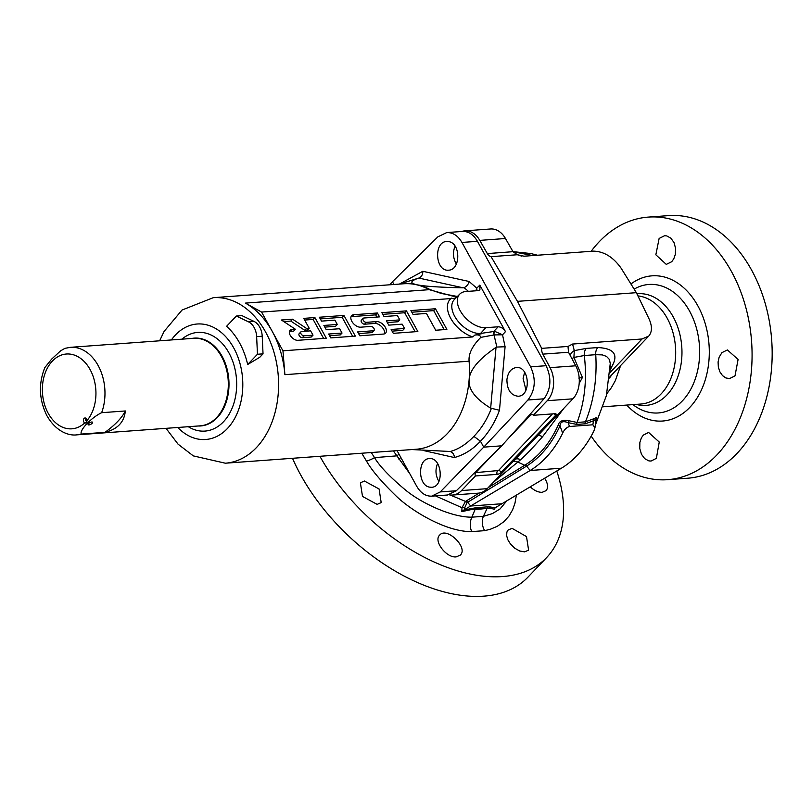 <?xml version="1.0" encoding="UTF-8"?>
<svg xmlns="http://www.w3.org/2000/svg" width="812" height="812" viewBox="0 0 812 812"><rect width="100%" height="100%" fill="white"/><g stroke="black" fill="none" stroke-linecap="round" stroke-linejoin="round"><path stroke-width="1.22" d="M571.973 358.742A7.978 1.553 154.8 0 1 573.901 357.432L584.295 355.524C587.147 379.458 584.752 401.778 577.099 422.453L585.452 421.844C593.765 401.118 597.196 378.727 595.744 354.682L602.301 354.895L606.523 356.417L609.386 359.452L610.259 363.512L606.412 395.535L595.369 425.133M515.711 254.217L521.548 256.095M532.794 255.577L513.022 251.73M562.665 433.182A114.096 81.322 85.8 0 1 530.155 470.493L463.906 509.997L476.208 507.683L488.448 506.789L495.32 507.703L561.417 468.209A114.096 81.322 85.8 0 0 593.917 430.898L594.952 427.853L592.861 424.788L569.537 426.493C566.522 427.406 564.228 429.639 562.665 433.182L559.996 425.823C560.351 421.732 563.051 420.687 568.085 422.666L576.855 424.422L585.208 423.813L593.46 420.819A3.187 2.152 55.6 0 1 593.227 418.962L596.292 417.612L595.988 420.88M585.208 423.813A3.187 2.274 85.8 0 1 585.452 421.844L593.227 418.962M620.642 365.522L615.313 380.686L611.334 387.74L606.838 393.698M609.436 378.047L612.319 374.251M610.188 367.207A7.978 6.415 -152.8 0 1 611.913 366.405L610.056 370.292M578.783 378.077L582.427 377.468L573.901 357.432L574.307 350.611L586.376 348.399A7.978 5.684 85.8 0 0 584.295 355.524L595.744 354.682A7.978 5.684 85.8 0 1 597.835 347.566C613.963 348.318 618.653 354.59 611.913 366.405M488.286 487.565L525.212 464.971C539.026 456.293 550.028 443.027 558.199 425.163C559.235 421.022 562.797 419.55 568.887 420.748L577.099 422.453A3.187 2.274 85.8 0 0 576.855 424.422M582.427 377.468L579.179 383.477M564.005 408.152L542.528 436.744C533.037 447.544 525.74 455.187 520.644 459.704L493.087 482.531M464.667 509.591L464.687 507.764L467.103 502.608L526.125 466.382A3.187 2.101 59 0 0 524.735 465.266L517.904 462.109A7.978 5.796 -131.7 0 0 513.133 461.5L487.23 488.672A23.934 17.062 85.8 0 1 478.278 493.168L452.599 495.046A23.934 17.062 -94.2 0 0 461.551 490.549L475.467 475.954A2.395 1.705 -94.2 0 1 475.741 472.614L493.889 453.573M569.537 426.493L568.085 422.666A3.187 2.071 115.1 0 1 568.887 420.748M526.125 466.382L526.612 466.078C540.569 457.298 551.693 443.88 559.996 425.823A3.187 1.34 24.4 0 0 558.199 425.163M592.861 424.788L593.46 420.819L596.109 419.063L594.952 427.853M472.554 508.271A3.187 1.695 -99.7 0 0 471.904 509.439L461.835 511.631L463.906 509.997M490.874 506.932A3.187 2.72 -85.2 0 0 489.616 508.139L475.527 508.647L471.904 509.439L475.03 509.631L471.863 517.173L483.394 516.33L492.448 513.59L500.07 508.921L506.789 500.852M495.513 507.561L494.873 508.21M494.508 509.236L489.616 508.139L475.03 509.631A15.956 10.759 -88.5 0 1 475.527 508.647A3.187 1.868 -98.3 0 1 476.208 507.683M648.91 318.588L636.354 292.675L621.068 268.143C613.233 257.13 604.057 251.456 593.552 251.131L524.065 256.206L517.396 254.745L491.057 256.663L517.467 301.353L541.675 348.358L568.014 346.44L572.562 344.055L642.048 338.98L648.737 336.067C652.259 331.915 652.32 326.089 648.91 318.588M517.467 301.353L636.354 292.675M464.89 230.841L490.57 228.974A23.934 17.062 85.8 0 1 505.47 238.505L513.001 251.69L487.332 253.588L479.79 240.382A23.934 17.062 -94.2 0 0 464.89 230.841A23.934 17.062 -94.2 0 0 461.795 231.481M449.066 494.792A23.934 17.062 -94.2 0 0 452.599 495.046M509.022 437.709L530.896 414.759A2.395 1.705 -94.2 0 1 531.799 414.313A2.395 1.705 -94.2 0 1 533.301 415.297L547.227 400.702A23.934 17.062 -94.2 0 0 550.059 367.663L542.832 354.133A7.978 5.684 85.8 0 1 541.675 348.358M487.332 253.588A7.978 5.684 -94.2 0 0 491.057 256.663M530.277 486.885C534.357 490.61 538.315 492.417 542.162 492.316L546.08 490.651C548.465 487.667 547.988 483.556 544.649 478.298M292.503 458.293A159.578 94.019 43.6 0 0 300.836 475.193A159.578 94.019 43.6 0 0 527.952 577.149L546.638 557.55A159.578 94.019 43.6 0 0 556.788 471.001M456.283 556.859L460.292 555.103C468.625 547.724 446.691 526.399 439.688 535.098C433.111 540.914 446.6 558.301 456.283 556.859M512.057 528.338L508.089 530.043L506.911 532.012L506.607 535.605L507.855 539.787L510.474 544.01L514.757 548.212L519.67 550.993L524.633 551.856L528.602 550.15L526.501 536.59L512.057 528.338M319.908 456.293A159.578 94.019 43.6 0 0 546.638 557.55M361.746 453.238L366.456 461.023C371.439 469.843 380.879 481.08 394.784 494.711C409.938 510.088 445.818 532.053 471.721 531.606L484.683 530.662L490.397 529.231L497.299 526.298L503.775 521.791L508.901 516.178L512.605 509.834L514.96 503.247L516.402 495.147M364.415 481.019L360.376 482.805L362.507 496.426L377.144 504.384L381.183 502.598L379.092 488.986L364.415 481.019M371.317 452.538L374.515 457.643C379.691 466.321 390.095 477.172 405.716 490.204C420.88 502.76 451.381 517.406 471.863 517.173A12.769 8.638 91.5 0 0 471.721 531.606M542.832 354.133L568.522 352.266L575.728 365.796A23.934 17.062 85.8 0 1 572.896 398.824L513.123 461.52M553.784 413.805A2.395 1.411 -136.4 0 1 555.53 415.409A3.187 1.218 -28.9 0 0 556.088 414.029A3.187 1.218 -28.9 0 0 555.073 413.714L533.301 415.297M555.53 415.409L501.248 472.33A3.187 1.218 -28.9 0 1 497.238 474.36L475.467 475.954M568.522 352.266L568.014 346.44M494.924 480.613A7.978 5.857 -131.3 0 1 495.503 480.785M461.835 511.631L461.987 507.703L465.499 501.41L479.273 493.057M467.103 502.608A3.187 2.111 58.7 0 0 465.499 501.41L450.122 494.975M464.687 507.764A3.187 1.817 0.3 0 0 461.987 507.703L435.455 495.888M409.786 473.7L393.363 450.924M399.088 454.314A15.956 4.902 -31.1 0 1 396.53 455.877L374.515 457.643A12.769 4.019 147.7 0 1 366.456 461.023M513.001 251.69L517.396 254.745M671.727 261.718L673.757 258.886L675.34 254.379L675.584 248.289L673.99 242.534L670.844 238.139L666.723 235.906L664.551 235.744L659.131 238.444L655.842 254.795L666.297 264.407L671.727 261.718M591.156 251.304A131.645 93.837 85.8 0 1 648.412 217.088L668.509 215.616A131.645 93.837 85.8 0 1 751.506 269.929A131.645 93.837 85.8 0 1 764.874 403.706A131.645 93.837 85.8 0 1 687.693 478.217L667.606 479.679A131.645 93.837 85.8 0 1 591.177 436.125M648.412 217.088A131.645 93.837 85.8 0 1 751.587 341.547A131.645 93.837 85.8 0 1 667.606 479.679M735.002 375.885L738.098 359.452L727.39 349.952L721.919 352.652L719.127 357.199L718.082 362L718.346 367.085L719.879 371.815L722.497 375.591L725.867 377.956L729.552 378.585L735.002 375.885M656.36 458.364L659.253 442.043L648.595 432.441L643.277 435.13L641.328 437.952L639.866 442.449L639.765 448.518L641.48 454.273L644.708 458.668L648.869 460.891L651.031 461.054L656.36 458.364M468.392 291.335A88.498 64.036 86.7 0 0 464.078 287.722C466.89 286.21 468.554 284.139 469.072 281.48L476.766 288.138L476.989 290.706M399.595 283.997L422.788 271.289C422.981 274.121 421.844 276.324 419.378 277.897L399.311 284.088M464.078 287.722L463.175 287.824C441.809 287.367 427.295 286.504 419.621 285.235L416.323 284.707A82.976 59.144 85.8 0 0 403.787 283.764L213.241 297.689A82.976 59.144 -94.2 0 1 278.283 376.139A82.976 59.144 -94.2 0 1 225.34 463.205L416.231 449.249A82.976 59.144 -94.2 0 0 469.123 379.681C468.159 389.283 475.345 398.773 490.671 408.152L499.492 410.243C494.863 422.585 488.519 432.908 480.46 441.21L483.739 447.138L527.912 399.991C535.321 390.288 536.224 379.245 530.622 366.841L461.947 242.443C457.978 235.683 452.903 232.394 446.722 232.577L437.851 236.85L392.45 281.774L393.942 284.484M493.605 334.96A3.187 1.939 -100.8 0 1 493.869 331.377L498.172 326.789C501.045 326.911 503.481 328.525 505.48 331.631L479.811 285.124L479.922 289.904L478.197 290.625L465.865 291.518A22.34 13.165 43.6 0 0 459.795 294.076L454.304 299.587A22.513 13.266 43.6 0 0 457.562 320.669A22.513 13.266 43.6 0 0 480.542 333.458L494.731 331.357L502.526 334.798L505.084 346.734L496.832 347.059L494.061 334.92L480.805 337.376C472.33 345.871 468.422 353.809 469.092 361.208A82.976 59.144 -94.2 0 1 469.123 379.681C469.681 370.018 478.654 359.239 496.03 347.343L496.832 347.059M506.921 379.61C507.023 389.78 510.748 395.322 518.107 396.236C531.596 396.104 529.576 365.725 516.209 367.552C511.002 368.496 507.906 372.515 506.921 379.61M448.904 241.641C460.962 243.539 460.607 270.193 448.518 270.173C435.354 271.675 433.385 241.915 446.62 241.489L448.904 241.641M475.883 290.787L476.766 288.138L479.811 285.124M459.795 294.076A22.34 13.165 43.6 0 0 463.023 314.995A22.34 13.165 43.6 0 0 485.83 327.693L480.542 333.458M498.172 326.789L485.83 327.693M494.731 331.357A3.187 1.807 -88.5 0 0 494.061 334.92L502.526 334.798L505.48 331.631M491.392 408.355C487.109 419.439 481.272 428.777 473.883 436.379L480.46 441.21C472.746 449.452 464.048 454.903 454.385 457.552C454.284 454.608 452.903 452.599 450.254 451.492L450.498 451.543M463.175 287.824L418.86 278.059C411.329 280.597 409.857 282.606 414.435 284.078L416.323 284.707A82.976 59.144 85.8 0 1 429.233 289.671L456.679 297.202M418.86 278.059L419.378 277.897M473.883 436.379C466.281 444.265 458.404 449.3 450.254 451.492L412.009 449.564M419.621 285.235A83.057 59.205 85.8 0 1 429.964 289.549L441.352 293.487L457.41 296.471M455.349 298.532L454.192 298.339L455.989 297.902M261.565 312.052L245.397 303.109A82.976 59.144 85.8 0 1 272.264 331.428L261.565 312.052L454.192 298.339M481.404 333.762L474.655 335.163L472.888 336.929L282.962 350.814L272.264 331.428A82.976 59.144 85.8 0 1 284.9 374.667L282.962 350.814M446.874 329.418L435.465 308.753L410.902 310.549L413.044 314.427L426.442 313.442L435.709 330.24L446.874 329.418M417.855 331.54L406.436 310.874L381.884 312.671L384.025 316.548L397.413 315.563L399.808 319.898L386.41 320.872L388.765 325.135L402.163 324.161L404.549 328.484L391.151 329.459L393.292 333.336L417.855 331.54M373.297 330.768L371.51 332.636A2.669 1.573 -136.4 0 0 372.251 332.311L374.038 330.454A2.669 1.573 43.6 0 1 373.297 330.768L357.666 331.915L359.807 335.782L383.447 334.057A7.704 4.537 43.6 0 0 385.578 333.143A7.704 4.537 43.6 0 0 384.391 325.927A7.704 4.537 43.6 0 0 376.565 321.593L366.313 322.344L364.537 324.211A2.669 1.573 -136.4 0 1 361.817 322.699A2.669 1.573 -136.4 0 1 361.411 320.202L363.187 318.334A2.669 1.573 43.6 0 0 363.603 320.831A2.669 1.573 43.6 0 0 366.313 322.344M374.038 330.454A2.669 1.573 43.6 0 0 373.621 327.947A2.669 1.573 43.6 0 0 370.901 326.444L360.66 327.185A7.704 4.537 43.6 0 1 352.834 322.851A7.704 4.537 43.6 0 1 351.647 315.645A7.704 4.537 43.6 0 1 353.778 314.721L352.002 316.589A7.704 4.537 43.6 0 0 350.987 316.792M363.187 318.334A2.669 1.573 43.6 0 1 363.928 318.01L379.559 316.873L377.418 312.996L353.778 314.721M355.341 336.117L343.933 315.442L319.37 317.238L321.511 321.116L334.899 320.131L337.295 324.465L323.897 325.439L326.251 329.702L339.649 328.728L342.035 333.052L328.637 334.036L330.778 337.904L355.341 336.117M326.312 338.239L314.904 317.563L303.739 318.375L309.199 328.261L306.571 328.454L292.574 319.197L281.409 320.009L295.406 329.266L291.894 329.53A6.658 3.928 43.6 0 0 290.046 330.322A6.658 3.928 43.6 0 0 291.072 336.564A6.658 3.928 43.6 0 0 297.852 340.309L326.312 338.239M300.947 331.814A2.669 1.573 43.6 0 1 301.688 331.499L310.62 330.849L313.016 335.173L304.084 335.823L302.297 337.69A2.669 1.573 -136.4 0 1 299.587 336.188A2.669 1.573 -136.4 0 1 299.171 333.681L300.947 331.814A2.669 1.573 43.6 0 0 301.364 334.321A2.669 1.573 43.6 0 0 304.084 335.823M480.805 337.376C480.217 335.173 478.156 334.432 474.655 335.163M226.578 326.302A66.34 47.289 85.8 0 1 247.67 364.517L259.769 357.27L263.037 353.849L262.215 336.239A15.956 11.378 -94.2 0 0 254.034 321.42L241.946 315.635L236.363 316.041L226.578 326.302M247.67 364.517L257.455 354.255L256.643 336.645A15.956 11.378 -94.2 0 0 248.462 321.826L236.363 316.041M257.455 354.255L263.037 353.849M181.898 339.172A49.471 35.261 85.8 0 1 236.495 379.184A49.471 35.261 85.8 0 1 188.303 426.706M191.774 338.452A44.031 31.384 85.8 0 1 228.832 379.752A44.031 31.384 85.8 0 1 198.169 425.985M440.256 491.92L483.739 447.138L501.725 445.818L456.324 490.752L447.453 495.015L431.69 496.162L440.256 491.92L456.324 490.752M438.937 481.475C435.516 475.73 435.08 469.732 437.617 463.479M397.058 450.65L416.729 486.276C420.697 493.046 425.681 496.345 431.69 496.162M392.45 281.774L389.74 284.789M429.426 487.109C417.774 485.221 417.561 458.871 429.193 458.628C442.175 456.831 444.59 487.17 431.487 487.281L429.426 487.109M501.725 445.818L543.989 398.814C551.043 389.141 551.754 378.108 546.121 365.704L477.446 241.316C473.487 234.546 468.504 231.258 462.495 231.43L446.722 232.577M524.653 372.2L523.111 378.392L525.973 390.196M456.385 264.133C453.045 258.307 452.609 252.309 455.065 246.127M435.465 308.753L433.689 310.62L411.826 312.214M444.174 329.621L433.689 310.62M415.155 331.743L404.66 312.742L382.807 314.335M399.808 319.898L398.032 321.755L387.334 322.537M404.549 328.484L402.772 330.352L392.074 331.134M384.452 333.854A7.704 4.537 43.6 0 0 381.904 326.962A7.704 4.537 43.6 0 0 374.779 323.46L364.537 324.211M376.859 317.066L375.641 314.863L352.002 316.589M371.51 332.636L358.589 333.58M352.641 336.31L342.146 317.309L320.293 318.903M337.295 324.465L335.518 326.333L324.82 327.114M342.035 333.052L340.258 334.92L329.56 335.701M323.612 338.431L313.127 319.431L304.662 320.05M309.199 328.261L307.413 330.129L304.794 330.322L290.797 321.065L283.774 321.572M295.406 329.266L293.629 331.134L290.117 331.397A6.658 3.928 43.6 0 0 289.427 331.509M313.016 335.173L311.229 337.041L302.297 337.69M406.436 310.874L404.66 312.742M377.418 312.996L375.641 314.863M343.933 315.442L342.146 317.309M314.904 317.563L313.127 319.431M292.574 319.197L290.797 321.065M306.571 328.454L304.794 330.322M70.421 347.323L64.889 348.358L60.555 350.885L51.653 359.097L44.833 367.592C38.428 383.619 39.057 399.545 46.72 415.358C55.977 431.852 69.081 435.953 76.815 434.856L200.168 425.843A43.878 31.282 -94.2 0 0 228.162 379.793A43.878 31.282 -94.2 0 0 193.774 338.31L70.421 347.323A43.878 31.282 85.8 0 1 98.303 365.826A43.878 31.282 85.8 0 1 101.642 412.699L125.332 410.963C124.277 422.138 117.476 429.264 104.951 432.349L81.251 434.075C79.373 430.116 91.35 417.551 101.642 412.699M125.332 410.963A47.878 18.219 -28.9 0 1 104.951 432.349M92.091 423.346A2.517 0.954 151.1 0 0 92.527 422.26A2.517 0.954 151.1 0 0 89.868 422.636A2.517 0.954 151.1 0 0 88.132 424.686A2.517 0.954 151.1 0 0 89.807 424.747A2.517 0.954 151.1 0 0 92.091 423.346M86.996 420.575L86.366 422.514L84.783 422.89A37.504 26.725 85.8 0 1 48.243 413.349A37.504 26.725 85.8 0 1 52.394 361.056A37.504 26.725 85.8 0 1 90.061 369.49A37.504 26.725 85.8 0 1 90.244 369.825A37.504 26.725 85.8 0 1 86.996 420.575A2.517 1.786 -94.2 0 0 85.016 417.977A2.517 1.786 -94.2 0 0 83.403 420.19A2.517 1.786 -94.2 0 0 84.783 422.89L85.392 422.991M86.884 421.529L85.636 420.159L85.839 418.19M586.376 348.399L597.835 347.566M561.417 468.209L530.155 470.493L526.612 466.078A3.187 2.111 58.3 0 0 525.212 464.971M501.917 503.744L470.666 506.028L467.671 502.263A3.187 2.111 58.7 0 0 466.068 501.065M488.448 506.789A3.187 2.609 -88.3 0 0 487.383 507.784A15.956 11.896 -100.4 0 0 486.926 508.759L483.394 516.33A12.769 9.49 79.5 0 0 484.683 530.662M637.917 295.893A54.252 38.671 85.8 0 1 675.665 350.571A54.252 38.671 85.8 0 1 640.881 404.041L603.184 406.792M636.912 293.812A55.977 39.9 85.8 0 1 681.968 352.915A55.977 39.9 85.8 0 1 636.131 404.386M487.23 488.672L461.551 490.549M572.896 398.824L547.227 400.702M552.495 413.897L498.507 470.524L475.741 472.614M497.502 471.031A2.395 1.705 -94.2 0 0 497.238 474.36M532.743 414.627L530.896 414.759M498.507 470.524A2.395 1.411 -136.4 0 1 501.248 472.33M575.728 365.796L550.059 367.663M572.562 344.055L574.307 350.611A7.978 7.349 165.1 0 0 570.207 355.433M609.913 372.688L642.048 338.98M537.808 435.628A7.978 3.715 -139.2 0 1 542.528 436.744M515.336 459.196A7.978 5.572 -132.9 0 1 520.644 459.704M400.905 457.623A15.956 4.364 -29.3 0 1 398.59 458.942M505.47 238.505L479.79 240.382M630.944 283.987A72.786 51.877 85.8 0 1 697.559 305.312A72.786 51.877 85.8 0 1 695.113 400.925A72.786 51.877 85.8 0 1 626.752 405.066M634.142 289.123A64.412 45.908 85.8 0 1 689.256 310.539A64.412 45.908 85.8 0 1 689.926 390.745A64.412 45.908 85.8 0 1 634.071 405.503L632.852 404.62M469.072 281.48L422.788 271.289M499.492 410.243L505.084 346.734M490.671 408.152L496.03 347.343M401.899 283.895A83.057 59.205 85.8 0 1 414.435 284.078M245.397 303.109L429.233 289.671A6.384 4.06 119 0 0 429.964 289.549M451.492 298.177A25.7 15.144 43.6 0 0 450.751 318.385A25.7 15.144 43.6 0 0 472.888 336.929M284.9 374.667L469.092 361.208M171.393 339.944A57.896 41.26 85.8 0 1 228.345 339.771A57.896 41.26 85.8 0 1 234.16 419.368A57.896 41.26 85.8 0 1 177.787 427.477M256.643 336.645L262.215 336.239M248.462 321.826L254.034 321.42M423.194 450.457L454.385 457.552M527.912 399.991L543.989 398.814M530.622 366.841L546.121 365.704M461.947 242.443L477.446 241.316M376.565 321.593L374.779 323.46M291.894 329.53L290.117 331.397M76.815 434.856A43.878 31.282 -94.2 0 0 81.251 434.075M609.528 377.184L648.737 336.067M512.961 251.629L530.815 253.537L537.463 255.232M225.34 463.205L193.327 455.897L178.061 444.164L166.024 428.34M213.241 297.689L182.03 310.042L164.075 331.458L159.629 340.807"/></g></svg>
